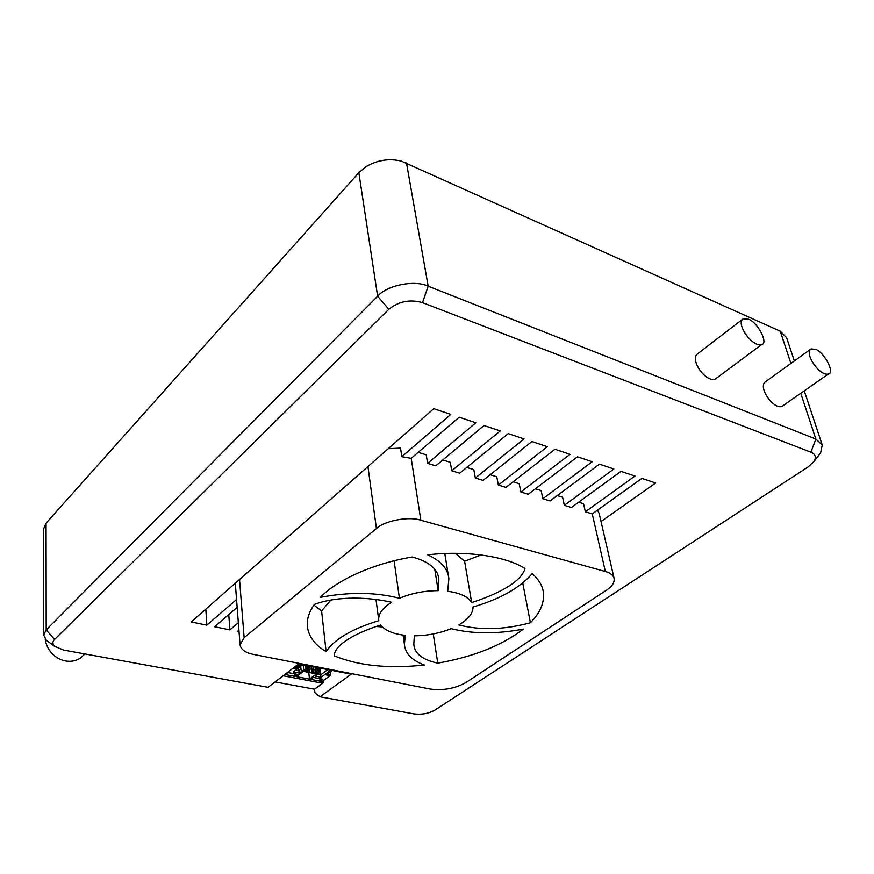 <?xml version="1.0" encoding="UTF-8"?>
<svg xmlns="http://www.w3.org/2000/svg" width="874" height="874" viewBox="0 0 874 874"><rect width="100%" height="100%" fill="white"/><g stroke="black" fill="none" stroke-linecap="round" stroke-linejoin="round"><path stroke-width="1.31" d="M313.548 666.807L313.875 669.877L315.547 670.205L314.979 671.866L316.312 672.128L314.979 671.866L316.759 671.8L317.852 668.621L316.519 668.359L316.41 667.365M317.852 668.621L317.754 667.627M316.519 668.359L315.416 671.538M295.008 666.709L295.117 667.791L299.902 664.142M293.904 667.561L295.117 667.791L295.434 668.992L292.714 668.468M308.795 668.883L310.172 669.156L309.44 671.276L304.709 670.369L302.47 670.773L299.4 673.089L293.293 671.92L302.775 664.699M309.855 666.086L310.172 669.156M307.91 670.5L309.352 665.988L309.451 666.982L308.096 666.72L307.998 665.726L307.003 669.91L308.096 666.72L309.451 666.982L308.347 670.172L306.556 670.238L308.347 670.172L306.556 670.238L307.91 670.5L306.556 670.238L306.818 665.485M305.124 665.158L305.441 668.239L307.135 668.566M298.504 667.954L298.777 670.708L300.973 669.047L300.7 666.283M295.663 670.118L298.777 670.708L299.4 673.089M301.41 664.437L295.434 668.992M300.973 669.047L302.47 670.773M303.191 664.786L303.824 671.035M304.709 670.369L305.441 668.239M311.603 666.425L312.258 672.652L308.555 671.942L309.44 671.276M296.395 676.651L303.387 671.363L316.508 673.887L309.472 679.131L296.395 676.651M295.041 676.4L285.536 674.597L288.136 672.598L297.652 674.422L295.041 676.4L294.789 673.876M312.258 672.652L313.143 671.997L317.83 672.904L316.945 673.559L318.289 673.821L315.197 676.115L321.184 677.263L330.765 670.172M332.098 670.434L326.046 674.903L330.022 675.668L320.321 682.812L283.143 675.788M313.438 677.426L322.724 679.196L320.092 681.141L310.805 679.382L313.438 677.426M309.472 679.131L308.784 672.401M330.088 671.92L330.383 674.619L327.258 674.007M320.092 681.141L319.829 678.65M317.83 672.904L318.562 670.784L317.196 670.522M313.875 669.877L313.143 671.997M318.955 667.867L319.469 672.619L318.289 673.821M327.75 669.582L320.583 674.914L321.184 677.263M319.84 668.042L320.583 674.914L317.59 674.335M330.022 675.668L330.383 674.619M324.21 679.338L324.265 679.906M318.234 667.725L318.562 670.784M315.547 670.205L315.23 667.135M63.463 650.027L268.067 687.314L298.69 663.901L351.228 674.182L320.015 696.786L413.883 713.894C421.618 714.823 428.599 713.588 434.815 710.169L808.275 466.825L814.142 461.286C816.392 456.971 815.3 453.934 810.886 452.186L422.513 302.633C409.928 299.094 398.708 301.312 388.843 309.287L54.592 639.451C52.364 641.625 52.364 643.909 54.603 646.312L63.463 650.027M320.015 696.786L314.935 692.776L314.564 689.215L275.135 681.917M388.22 448.712L400.521 448.078L401.832 456.687L450.787 414.385L433.744 408.671L191.231 621.949L206.843 625.15L236.548 599.488M206.843 625.15L205.816 609.123M418.198 452.328L426.228 454.83L427.615 463.362L475.827 422.765L459.2 417.204L411.195 458.326L401.832 456.687M237.16 607.386L214.578 626.734L229.884 629.87L238.351 622.736M229.884 629.87L228.759 614.586M442.768 459.964L450.296 462.313L451.76 470.769L500.245 430.937L484.032 425.518L435.722 465.853L427.615 463.362M238.919 630.198L237.455 631.421L239.039 631.749M466.76 467.426L473.806 469.622L475.336 478.002L524.072 438.923L508.253 433.624L459.68 473.205L451.76 470.769M490.194 474.713L496.771 476.756L498.355 485.07L547.321 446.701L531.884 441.534L483.071 480.383L475.336 478.002M513.071 481.825L519.211 483.737L520.86 491.975L570.023 454.305L554.946 449.258L505.915 487.397L498.355 485.07M535.434 488.774L541.148 490.554L542.841 498.726L592.19 461.723L577.463 456.796L528.246 494.247L520.86 491.975M557.284 495.569L562.583 497.219L564.342 505.325L613.843 468.977L599.466 464.16L550.063 500.944L542.841 498.726M578.643 502.211L583.548 503.73L585.361 511.771L634.994 476.057L620.944 471.359L571.399 507.488L564.342 505.325M601.028 521.527L655.675 482.983L641.942 478.384L592.255 513.89L585.361 511.771M49.075 642.27L46.322 640.271L43.711 635.005L46.191 629.903L377.634 296.22C386.789 285.219 414.822 279.636 428.173 286.191L815.857 439.043L822.237 445.019L820.631 452.841L818.446 455.682M794.335 360.962L786.611 337.703L780.264 331.202L401.319 161.1C389.028 158.194 377.207 160.073 365.845 166.759L358.843 172.681L46.071 523.165L43.7 528.65L43.711 635.005M743.173 318.802C735.318 323.839 752.864 347.983 761.702 344.509C768.683 343.624 757.802 322.353 748.581 319.239L743.173 318.802L697.31 354.025C689.826 360.252 705.963 382.757 715.238 379.076L716.112 378.42M811.05 348.934C803.741 353.413 820.14 376.902 828.476 373.952C835.194 373.285 824.379 352.32 815.693 349.36L811.05 348.934L765.132 381.982C758.086 387.521 773.381 409.677 781.968 406.41L782.765 405.853M378.977 161.144L386.002 159.92M376.432 528.552L244.13 637.659L240.055 644.892C241.038 649.688 245.583 652.878 253.722 654.462L429.997 689.007C443.096 690.733 455.037 688.592 465.82 682.594L606.447 590.201C611.942 586.651 614.509 582.772 614.16 578.566C613.198 575.19 610.271 572.841 605.354 571.52L420.842 520.238C409.065 516.075 384.473 520.696 376.432 528.552L367.932 466.552M614.16 578.566L599.16 513.409L597.543 510.121M314.443 604.349C309.178 611.647 306.807 618.912 307.298 626.123C308.522 636.425 314.793 644.914 326.1 651.611C334.556 639.091 352.135 628.788 378.824 620.693L378.715 619.928C378.289 613.832 382.583 607.943 391.628 602.262C370.5 597.368 338.828 595.434 314.443 604.349M427.681 554.848C440.857 560.835 447.925 568.766 448.875 578.621L447.707 591.239C460.117 592.954 468.103 596.724 471.676 602.547C495.438 594.986 521.494 582.488 524.946 568.482C505.795 556.203 465.875 550.27 427.681 554.848M451.148 628.668C439.666 633.279 427.397 635.66 414.331 635.813L413.817 644.127C414.331 653.424 422.317 659.761 437.754 663.137C473.337 656.866 501.862 645.525 523.34 629.105C496.629 634.163 472.561 634.021 451.148 628.668M380.714 624.997C357.586 632.35 334.469 644.138 334.261 655.719L334.272 655.828C358.515 665.802 388.559 668.861 424.403 665.027C411.916 660.383 405.263 653.555 404.433 644.531L405.186 635.354C393.169 633.967 385.008 630.515 380.714 624.997M412.277 557.011C374.236 563.173 336.577 580.041 320.419 597.313C349.491 591.829 375.831 592.146 399.429 598.264C411.392 593.26 424.305 590.726 438.158 590.649L438.868 579.844C438.289 569.313 429.418 561.698 412.277 557.011M473.02 606.993C473.074 613.373 468.333 619.36 458.795 624.943C480.525 630.504 504.396 629.772 530.409 622.747C540.383 612.718 544.688 602.372 543.311 591.698C542.088 584.979 538.373 578.959 532.157 573.65C519.866 587.929 500.157 599.051 473.02 606.993M82.484 656.134L80.484 658.024C66.446 667.081 47.393 656.287 45.208 639.069M320.845 682.419L323.216 682.867L314.564 689.215M323.216 682.867L322.998 680.835M530.409 622.747L522.805 583.329M399.429 598.264L394.087 560.802M438.158 590.649L434.848 569.761M382.353 626.909L376.191 626.516M437.754 663.137L433.264 633.934M471.676 602.547L464.597 561.195L455.354 553.318M481.235 554.946L464.597 561.195M326.1 651.611L321.599 610.937L313.919 605.081M330.907 599.979L321.599 610.937M46.071 523.165L46.191 629.903L54.592 639.451M388.843 309.287L377.634 296.22L358.843 172.681M406.486 162.935L428.173 286.191L422.513 302.633M810.886 452.186L815.857 439.043L800.759 393.3M790.904 363.431L780.264 331.202M244.13 637.659L239.531 579.473M605.354 571.52L592.255 513.89M420.842 520.238L411.195 458.326M804.255 390.853L822.237 445.019M814.142 461.286L820.631 452.841M46.322 640.271L54.603 646.312M240.055 644.892L235.292 583.198M84.822 653.927L80.484 658.024M828.476 373.952L781.968 406.41M761.702 344.509L715.238 379.076M403.089 635.103L404.433 644.531M444.779 553.537L448.875 578.621M378.715 619.928L375.995 599.509"/></g></svg>

